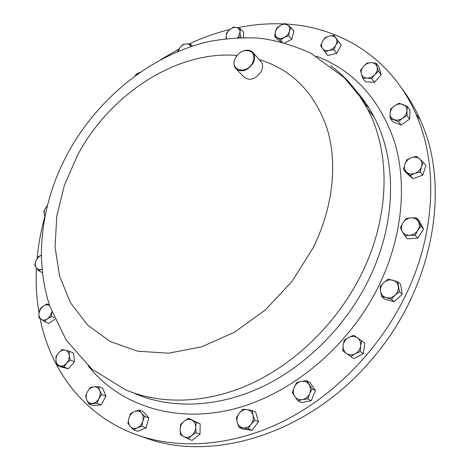 <?xml version="1.0" encoding="UTF-8"?>
<svg xmlns="http://www.w3.org/2000/svg" width="470" height="470" viewBox="0 0 470 470"><rect width="100%" height="100%" fill="white"/><g stroke="black" fill="none" stroke-linecap="round" stroke-linejoin="round"><path stroke-width="0.7" d="M160.599 59.696L178.958 48.998M189.157 43.933C202.435 37.729 216.012 32.9 229.883 29.463M237.45 27.748C252.913 24.546 268.311 23.277 283.651 23.947M286.019 24.07C340.527 27.013 391.504 58.28 415.78 113.74C438.346 163.989 435.89 233.819 404.964 296.676C378.773 350.203 333.6 396.122 283.357 421.249C232.991 446.147 179.846 449.913 137.534 435.103C84.953 416.626 50.578 371.188 40.097 318.589M235.411 58.027C237.691 53.997 240.916 51.442 245.093 50.366C248.795 49.661 251.585 50.601 253.447 53.186C255.128 55.989 255.051 59.267 253.213 63.033C247.144 71.258 241.169 72.944 235.294 68.097C233.561 65.424 233.508 62.246 235.147 58.55L235.411 58.027M259.975 60.313L261.379 61.846C263.047 64.625 262.983 67.874 261.173 71.587C255.192 79.694 249.282 81.339 243.442 76.51L236.668 69.519M252.631 62.698C255.48 54.285 252.883 50.231 244.841 50.531C240.828 51.571 237.726 54.021 235.541 57.892L235.288 58.398C229.008 70.512 246.597 75.088 252.631 62.698M142.704 436.906L145.036 437.723C211.576 462.927 308.226 434.292 370.589 360.79C433.352 289.626 451.5 186.802 420.321 120.003C415.239 108.523 409.094 98.036 401.891 88.542M408.389 304.272L411.144 298.626M369.297 362.27L373.944 356.824M98.835 398.683C97.178 401.498 95.028 403.084 92.379 403.448C89.758 403.583 87.878 402.379 86.75 399.847L88.806 403.988L96.867 403.231L98.835 398.683L101.69 394.477L99.605 390.335C100.592 392.985 100.333 395.769 98.835 398.683M93.947 386.804C96.562 386.64 98.447 387.815 99.605 390.335L98.418 386.563L93.947 386.804L90.393 387.386L87.549 391.545C89.188 388.761 91.321 387.18 93.947 386.804M87.549 391.545C86.057 394.424 85.793 397.191 86.75 399.847L85.605 396.057L87.549 391.545M394.5 105.862C397.35 103.993 400.164 103.517 402.937 104.44C405.598 105.568 406.944 107.618 406.967 110.609L407.378 106.385L399.059 103.247L394.5 105.862L390.5 109.204L390.053 113.405C390.27 110.403 391.757 107.888 394.5 105.862M394.007 119.586C391.369 118.434 390.047 116.372 390.053 113.405L390.159 118.334L398.437 121.566L402.485 118.211C399.6 120.085 396.774 120.543 394.007 119.586M402.485 118.211C405.269 116.166 406.762 113.634 406.967 110.609L407.09 115.573L402.485 118.211M226.564 38.581L226.164 36.46L226.652 33.899L227.686 31.872L229.636 29.669C231.939 27.783 234.248 27.066 236.557 27.513L233.431 27.06L229.636 29.669L226.522 33.012L226.258 38.616M238.343 37.653L240.382 36.39L240.047 32.177L237.879 37.676M240.047 32.177C239.947 29.698 238.784 28.147 236.557 27.513L240.37 28.717L240.047 32.177M357.347 337.83C359.908 339.769 361.013 342.483 360.654 345.979C360.067 349.469 358.234 352.083 355.156 353.816L360.255 351.554L360.654 345.979L361.7 340.879L353.657 335.257L348.617 337.513C351.736 335.991 354.65 336.097 357.347 337.83M343.159 345.28C343.758 341.831 345.579 339.24 348.617 337.513L344.234 340.227L343.159 345.28L342.742 350.808L346.39 353.434C343.858 351.466 342.783 348.746 343.159 345.28M346.39 353.434C349.075 355.203 351.995 355.332 355.156 353.816L350.72 356.519L346.39 353.434M411.021 217.851C414.37 217.722 416.837 218.996 418.423 221.67C419.798 224.478 419.581 227.398 417.771 230.435L420.967 226.182L416.444 217.798L411.021 217.851L406.186 218.515L403.007 222.721C404.993 219.825 407.66 218.197 411.021 217.851M402.314 231.422C400.975 228.62 401.21 225.718 403.007 222.721L400.393 227.539L402.314 231.422L404.811 235.934L409.676 235.317C406.315 235.405 403.859 234.107 402.314 231.422M409.676 235.317C413.06 234.994 415.762 233.367 417.771 230.435L415.128 235.3L409.676 235.317M135.448 75.511L139.913 72.339L136.359 74.049L135.178 75.705M253.013 415.116C253.806 418.359 253.177 421.42 251.115 424.287C248.888 427.007 246.257 428.211 243.207 427.906L248.225 428.728L251.115 424.287L254.775 420.186L253.013 415.116L252.026 410.422L247.026 409.64C250.011 410.151 252.008 411.978 253.013 415.116M239.189 413.271C241.386 410.574 243.995 409.364 247.026 409.64L242.82 409.217L239.189 413.271L236.339 417.671L237.274 422.36C236.51 419.134 237.15 416.103 239.189 413.271M237.274 422.36C238.237 425.503 240.217 427.353 243.207 427.906L238.995 427.418L237.274 422.36M41.812 269.14C39.433 269.95 37.571 269.48 36.219 267.736C35.009 265.844 34.903 263.535 35.902 260.809L34.704 265.192L36.219 267.736L38.628 270.755L41.812 269.14M41.149 255.263L38.07 257.396L35.902 260.809L37.988 256.896L41.149 255.263M66.593 363.269C64.496 365.495 62.269 366.377 59.919 365.907C57.646 365.225 56.329 363.486 55.971 360.678L56.847 365.214L63.92 366.964L66.593 363.269L70.177 359.944L69.278 355.39C69.484 358.275 68.585 360.901 66.593 363.269M65.289 350.203C67.568 350.849 68.902 352.582 69.278 355.39L69.29 351.237L65.289 350.203L62.21 349.562L58.656 352.858C60.73 350.649 62.945 349.762 65.289 350.203M58.656 352.858C56.688 355.197 55.789 357.805 55.971 360.678L56.018 356.53L58.656 352.858M275.438 31.566L277.335 27.977L280.602 25.292C283.275 23.952 285.619 23.876 287.628 25.063L284.973 23.5L280.602 25.292L276.871 27.83L275.438 31.566L274.644 36.061L277.259 37.665C275.408 36.284 274.797 34.251 275.438 31.566M284.303 37.488C281.606 38.822 279.256 38.881 277.259 37.665L280.537 40.026L284.303 37.488L288.715 35.697L289.508 31.161C288.686 33.881 286.953 35.99 284.303 37.488M289.508 31.161C290.137 28.453 289.508 26.42 287.628 25.063L290.924 27.401L289.508 31.161M142.833 421.155C141.84 424.392 139.972 426.637 137.24 427.888C134.473 428.922 132.146 428.429 130.249 426.413L133.486 429.791L137.24 427.888L141.887 426.296L142.833 421.155L144.648 416.355L141.388 413.001C143.162 415.169 143.644 417.883 142.833 421.155M134.402 411.591C137.146 410.545 139.472 411.015 141.388 413.001L139.008 409.993L134.402 411.591L130.678 413.512L128.856 418.271C129.855 415.069 131.7 412.842 134.402 411.591M128.856 418.271C128.04 421.508 128.504 424.222 130.249 426.413L127.91 423.364L128.856 418.271M363.621 66.264C365.877 63.867 368.486 62.675 371.441 62.68C374.343 62.886 376.223 64.255 377.075 66.781L376.217 63.227L371.441 62.68L367.252 62.898L363.621 66.264L360.561 70.388L361.371 73.943C360.754 71.323 361.506 68.767 363.621 66.264M366.958 78.102C364.056 77.861 362.194 76.481 361.371 73.943L362.764 78.273L366.958 78.102L371.741 78.678L374.837 74.524C372.551 76.939 369.925 78.132 366.958 78.102M374.837 74.524C376.975 71.998 377.721 69.413 377.075 66.781L378.503 71.123L374.837 74.524M411.279 157.791C414.517 156.698 417.295 157.074 419.61 158.93C421.76 160.957 422.383 163.566 421.484 166.738L423.3 162.25L416.479 156.304L411.279 157.791L406.638 159.959L404.811 164.4C405.933 161.292 408.089 159.089 411.279 157.791M406.615 172.19C404.5 170.14 403.9 167.543 404.811 164.4L403.53 169.529L410.269 175.539L414.951 173.401C411.679 174.476 408.9 174.076 406.615 172.19M414.951 173.401C418.177 172.108 420.356 169.887 421.484 166.738L420.198 171.92L414.951 173.401M178.083 51.395L179.84 47.74C181.661 45.473 183.793 44.203 186.232 43.933L182.895 44.556L179.84 47.74L177.501 51.618M190.832 46.612C190.009 44.732 188.476 43.839 186.232 43.933L190.297 44.016L190.849 46.606M308.966 384.454C310.711 387.198 310.934 390.247 309.63 393.602C308.114 396.88 305.741 398.883 302.504 399.618L307.827 398.865L309.63 393.602L312.133 388.737L306.516 380.594L301.235 381.37C304.46 380.847 307.033 381.875 308.966 384.454M294.185 387.345C295.683 384.113 298.033 382.122 301.235 381.37L296.688 382.533L294.185 387.345L292.393 392.556L294.79 396.451C293.08 393.696 292.88 390.664 294.185 387.345M294.79 396.451C296.688 399.054 299.255 400.111 302.504 399.618L297.915 400.745L294.79 396.451M45.044 216.094L44.397 214.725C43.804 212.458 44.274 210.102 45.807 207.658L43.804 211.594L44.985 216.394M47.306 205.86L45.807 207.658L47.364 205.619M392.615 280.132C395.734 281.066 397.62 283.157 398.278 286.412C398.701 289.737 397.62 292.669 395.047 295.213L399.394 291.723L397.749 281.665L388.091 279.145L383.784 282.599C386.475 280.249 389.419 279.427 392.615 280.132M380.559 291.312C380.165 288.016 381.24 285.108 383.784 282.599L380.083 286.583L380.559 291.312L381.64 296.594L386.152 297.645C383.044 296.67 381.176 294.561 380.559 291.312M386.152 297.645C389.354 298.385 392.321 297.575 395.047 295.213L391.293 299.22L386.152 297.645M195.72 427.336C195.561 430.737 194.21 433.499 191.666 435.625C189.022 437.558 186.414 437.893 183.846 436.63L188.118 438.88L191.666 435.625L196.049 432.676L195.72 427.336L196.213 422.336L191.93 420.127C194.404 421.566 195.667 423.969 195.72 427.336M184.152 421.185C186.766 419.258 189.357 418.905 191.93 420.127L188.499 418.259L184.152 421.185L180.65 424.428L180.122 429.398C180.298 426.031 181.637 423.294 184.152 421.185M180.122 429.398C180.151 432.747 181.391 435.155 183.846 436.63L180.433 434.709L180.122 429.398M47.511 318.801C45.179 320.34 43.064 320.517 41.16 319.341C39.374 317.978 38.663 315.869 39.034 313.008L38.799 317.608L44.444 321.492L47.511 318.801L51.494 316.527L51.718 311.892L50.278 315.799L47.511 318.801M49.538 305.576L47.153 303.89L43.211 306.152C45.52 304.613 47.629 304.425 49.538 305.576L49.567 305.594M43.211 306.152L40.467 309.137L39.034 313.008L40.167 308.837L43.211 306.152M322.549 41.295C324.106 38.634 326.327 36.895 329.217 36.078C332.108 35.444 334.317 36.078 335.844 37.982L333.947 35.35L329.217 36.078L325.099 37.565L322.549 41.295L320.599 45.784L322.449 48.439C321.127 46.383 321.163 44.004 322.549 41.295M329.053 50.402C326.151 51.019 323.947 50.361 322.449 48.439L324.917 51.864L329.053 50.402L333.812 49.697L335.78 45.161C334.211 47.852 331.967 49.597 329.053 50.402M335.78 45.161C337.172 42.423 337.196 40.026 335.844 37.982L338.341 41.401L335.78 45.161M98.418 386.563L102.701 388.267L105.973 396.139L101.69 394.477M105.973 396.139L101.185 404.846L93.154 405.592L88.806 403.988M101.185 404.846L96.867 403.231M407.378 106.385L409.963 109.927L409.693 119.075L401.086 125.014L392.844 121.789L390.159 118.334M401.086 125.014L398.437 121.566M409.693 119.075L407.09 115.573M241.445 37.553L240.382 36.39M240.37 28.717L243.578 32.271L243.595 37.524M361.7 340.879L364.767 343.094L363.339 353.71L353.863 358.634L350.72 356.519M363.339 353.71L360.255 351.554M416.444 217.798L419.093 220.783L423.605 229.125L417.801 238.184L407.543 238.801L404.811 235.934M417.801 238.184L415.128 235.3M423.605 229.125L420.967 226.182M238.995 427.418L242.767 429.016L251.955 430.32L258.465 421.837L255.715 412.131L252.026 410.422M251.955 430.32L248.225 428.728M258.465 421.837L254.775 420.186M42.476 272.735L38.628 270.755M69.29 351.237L73.608 353.088L74.507 361.759L70.177 359.944M74.507 361.759L68.291 368.733L61.229 366.988L56.847 365.214M68.291 368.733L63.92 366.964M281.078 41.918L277.729 39.662L274.644 36.061M282.452 42.271L280.537 40.026M290.924 27.401L293.938 31.067L291.747 39.321L284.902 42.934M291.747 39.321L288.715 35.697M139.008 409.993L143.18 411.608L148.808 417.936L144.648 416.355M148.808 417.936L146.076 427.823L137.71 431.29L133.486 429.791M146.076 427.823L141.887 426.296M376.217 63.227L378.908 66.91L381.188 74.777L374.473 82.285L365.537 81.862L362.764 78.273M374.473 82.285L371.741 78.678M381.188 74.777L378.503 71.123M423.3 162.25L425.861 165.54L422.783 175.151L412.913 178.741L406.203 172.749L403.53 169.529M412.913 178.741L410.269 175.539M422.783 175.151L420.198 171.92M192.383 46.101L190.297 44.016M297.915 400.745L301.376 402.549L311.234 400.693L315.505 390.623L309.906 382.527L306.516 380.594M311.234 400.693L307.827 398.865M315.505 390.623L312.133 388.737M397.749 281.665L400.563 284.268L402.214 294.267L394.16 301.711L384.554 299.09L381.64 296.594M394.16 301.711L391.293 299.22M402.214 294.267L399.394 291.723M188.499 418.259L200.167 423.928L196.213 422.336M200.167 423.928L200.026 434.21L192.136 440.372L188.118 438.88M200.026 434.21L196.049 432.676M54.168 317.767L51.494 316.527M49.35 304.942L47.153 303.89M54.808 319.23L48.786 323.46L44.444 321.492M333.947 35.35L341.173 45.108L336.679 53.357L327.819 55.501L324.917 51.864M336.679 53.357L333.812 49.697M341.173 45.108L338.341 41.401M39.039 312.967C36.543 298.297 35.679 283.322 36.437 268.041M37.136 258.271C38.464 244.189 41.066 230.183 44.932 216.259M354.791 89.582C362.223 97.607 368.621 106.708 373.979 116.883C397.244 160.217 396.574 223.743 368.292 280.461C345.215 327.085 305.183 366.7 261.085 387.362C216.887 407.825 170.722 409.053 135.008 393.643M316.263 56.124C353.975 70.706 380.124 99.511 394.718 142.533C407.384 184.804 402.244 237.849 378.667 286.113C348.529 347.5 289.814 395.728 231.187 409.64C172.414 423.464 118.575 404.229 88.166 365.83M330.657 65.724C345.785 76.704 358.064 91.068 367.481 108.805C390.893 152.521 390.071 216.84 361.301 274.398C337.824 321.709 297.204 361.965 252.56 383.003C207.816 403.848 161.187 405.175 125.214 389.648L91.762 368.979L66.17 340.104L49.726 306.076C44.027 288.151 41.26 269.615 41.425 250.475C42.376 216.535 51.236 183.999 67.986 152.873C98.142 97.901 150.864 54.972 208.803 41.595C225.43 38.411 242.091 37.259 258.788 38.141C274.674 39.897 292.005 44.891 310.788 53.128L344.187 77.597L359.879 96.491L367.481 108.805L373.979 116.883C369.103 107.513 363.339 99.064 356.677 91.55M259.317 59.596C291.894 69.672 314.448 92.502 326.967 128.093C337.818 163.008 333.207 207.564 312.985 248.06L292.076 281.318L265.327 309.977L234.483 332.237L201.565 346.848L168.636 353.181L137.622 351.219L110.15 341.49L87.479 324.935L70.471 302.756L59.614 276.319L55.078 247.02L56.77 216.235L64.39 185.268L77.474 155.335C109.774 94.247 176.661 50.214 237.103 55.472M366.112 103.682L361.542 98.953M368.709 107.648L364.485 103.606M415.78 113.74L420.321 120.003M253.447 53.186L261.379 61.846M141.987 436.659L141.335 436.43M138.25 435.355L140.618 436.178"/></g></svg>
